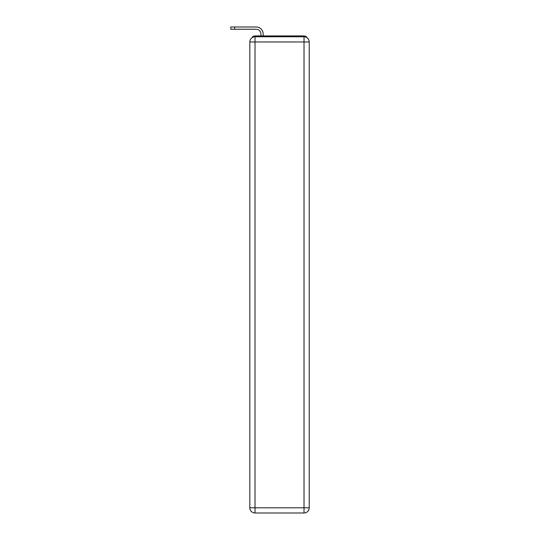 <?xml version="1.0" encoding="UTF-8"?>
<svg xmlns="http://www.w3.org/2000/svg" width="540" height="540" viewBox="0 0 540 540"><rect width="100%" height="100%" fill="white"/><g stroke="black" fill="none" stroke-linecap="round" stroke-linejoin="round"><path stroke-width="0.81" d="M307.105 37.793A3.463 3.463 0 0 0 304.027 35.917L255.022 35.917A3.463 3.463 0 0 0 251.944 37.793M255.022 35.917L260.908 35.917L260.908 33.925A4.678 4.678 0 0 0 256.23 29.255L230.776 29.255L230.776 27L256.23 27A6.926 6.926 0 0 1 263.162 33.925L263.162 35.917L266.018 35.917M293.031 35.917L304.027 35.917M255.022 36.781L304.027 36.781A5.198 5.198 0 0 1 309.224 41.978L309.224 507.803A5.198 5.198 0 0 1 304.027 513L255.022 513L255.022 507.803L304.027 507.803L304.027 41.978L255.022 41.978L255.022 507.803L249.824 507.803L249.824 41.978L255.022 41.978L255.022 36.781A5.198 5.198 0 0 0 249.824 41.978A5.198 5.198 0 0 1 255.022 36.781M249.824 507.803A5.198 5.198 0 0 0 255.022 513A5.198 5.198 0 0 1 249.824 507.803M260.908 33.925A4.678 4.678 0 0 0 256.23 29.255A4.678 4.678 0 0 1 260.908 33.925A4.678 4.678 0 0 0 256.23 29.255A4.678 4.678 0 0 1 260.908 33.925A4.678 4.678 0 0 0 256.23 29.255A4.678 4.678 0 0 1 260.908 33.925A4.678 4.678 0 0 0 256.23 29.255A4.678 4.678 0 0 1 260.908 33.925A4.678 4.678 0 0 0 256.23 29.255A4.678 4.678 0 0 1 260.908 33.925A4.678 4.678 0 0 0 256.23 29.255A4.678 4.678 0 0 1 260.908 33.925A4.678 4.678 0 0 0 256.23 29.255A4.678 4.678 0 0 1 260.908 33.925A4.678 4.678 0 0 0 256.23 29.255A4.678 4.678 0 0 1 260.908 33.925A4.678 4.678 0 0 0 256.23 29.255A4.678 4.678 0 0 1 260.908 33.925A4.678 4.678 0 0 0 256.23 29.255A4.678 4.678 0 0 1 260.908 33.925A4.678 4.678 0 0 0 256.23 29.255A4.678 4.678 0 0 1 260.908 33.925A4.678 4.678 0 0 0 256.23 29.255A4.678 4.678 0 0 1 260.908 33.925A4.678 4.678 0 0 0 256.23 29.255A4.678 4.678 0 0 1 260.908 33.925M234.671 27L256.23 27L234.671 27L256.23 27L234.671 27L256.23 27L234.671 27L256.23 27L234.671 27L256.23 27L234.671 27L256.23 27L234.671 27L256.23 27L234.671 27L256.23 27L234.671 27L256.23 27L234.671 27L256.23 27L234.671 27L256.23 27L234.671 27L256.23 27L234.671 27L256.23 27L234.671 27L234.671 29.255M304.027 513A5.198 5.198 0 0 0 309.224 507.803L304.027 507.803L304.027 513M309.224 41.978A5.198 5.198 0 0 0 304.027 36.781L304.027 41.978L309.224 41.978"/></g></svg>
